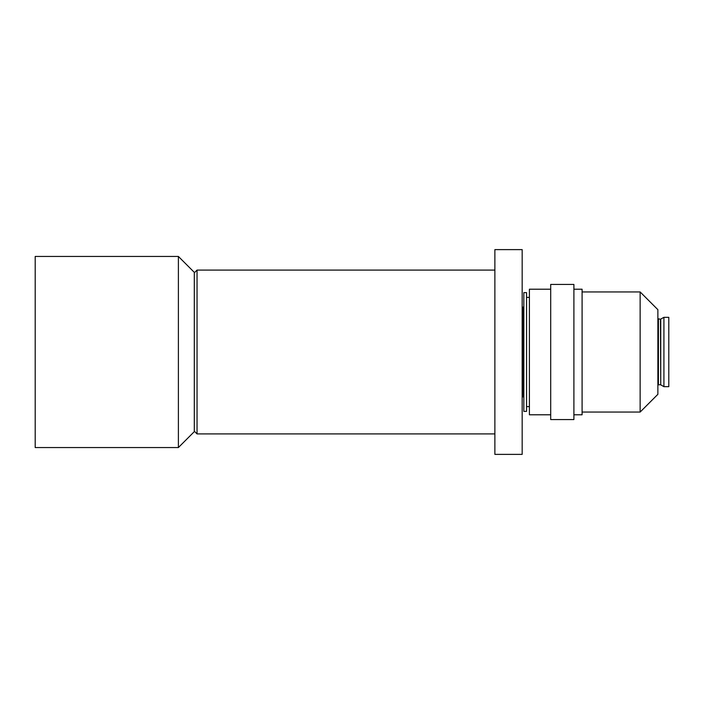 <?xml version="1.0" encoding="UTF-8"?>
<svg xmlns="http://www.w3.org/2000/svg" width="704" height="704" viewBox="0 0 704 704"><rect width="100%" height="100%" fill="white"/><g stroke="black" fill="none" stroke-linecap="round" stroke-linejoin="round"><path stroke-width="1.06" d="M178.394 352L178.394 256.45L35.2 256.45L35.2 447.55L178.394 447.55L178.394 352M178.394 447.55L194.304 431.64L194.304 272.36L178.394 256.45M194.304 272.826L197.041 270.098L197.041 433.902L494.877 433.902M522.174 352L522.174 249.621L494.877 249.621L494.877 454.379L522.174 454.379L522.174 352M526.566 352L526.566 292.618L523.838 292.618L523.838 411.382L526.566 411.382L526.566 352M663.916 317.328L668.8 317.328L668.8 386.672L663.916 386.672L663.916 317.328L660.466 319.238L657.879 318.692M640.138 291.94L657.879 309.681L657.879 394.319L640.138 412.06L640.138 291.94L582.094 291.94M550.695 414.788L529.399 414.788L529.399 289.212L550.695 289.212M573.901 352L573.901 284.434L550.695 284.434L550.695 419.566L573.901 419.566L573.901 352M573.901 414.788L582.094 414.788L582.094 289.212L573.901 289.212M523.838 397.39L523.292 396.845L523.292 307.155L522.174 307.155M660.466 319.238L660.739 384.833L660.739 319.167M660.466 384.762L658.425 384.762L658.425 319.238M494.877 270.098L197.041 270.098M529.399 297.396L526.566 297.396M658.425 384.762L657.879 385.308M640.138 412.06L582.094 412.06M660.739 384.833L663.916 386.672M523.292 396.845L522.174 396.845M529.399 406.604L526.566 406.604M523.292 307.155L523.838 306.61M194.304 431.174L197.041 433.902"/></g></svg>
